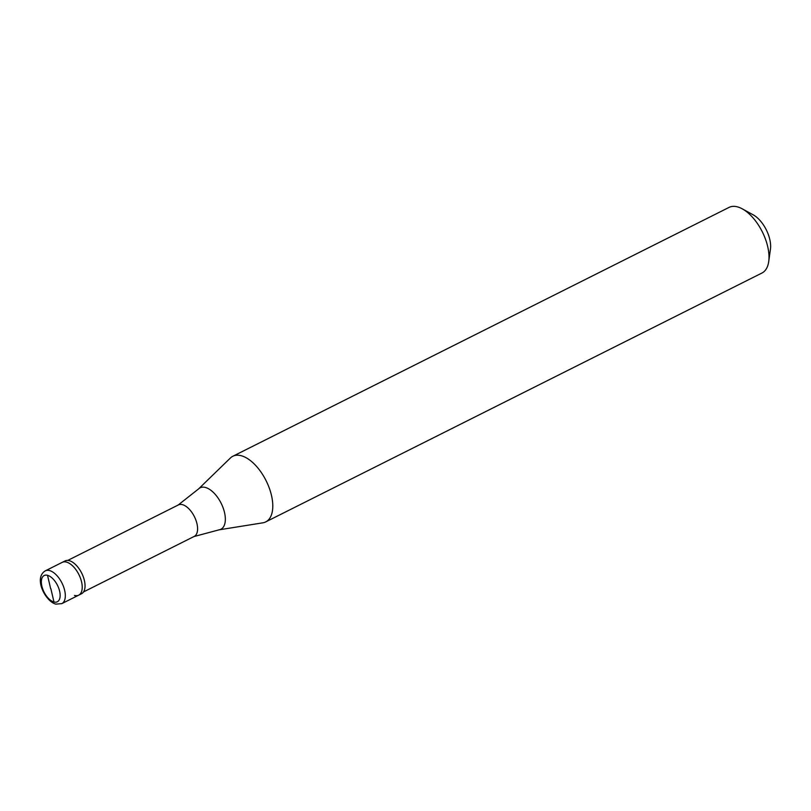 <?xml version="1.0" encoding="UTF-8"?>
<svg xmlns="http://www.w3.org/2000/svg" width="811" height="811" viewBox="0 0 811 811"><rect width="100%" height="100%" fill="white"/><g stroke="black" fill="none" stroke-linecap="round" stroke-linejoin="round"><path stroke-width="1.22" d="M61.788 603.648L55.817 604.124C45.487 601.488 33.271 577.929 45.335 570.832A18.349 9.397 -116.6 0 1 49.562 570.569A18.349 9.397 63.4 0 1 63.522 586.606A18.349 9.397 63.4 0 1 61.788 603.648L78.708 595.162A18.349 9.397 63.4 0 0 80.431 578.121A18.349 9.397 63.4 0 0 66.472 562.084A18.349 9.397 -116.6 0 0 62.244 562.358A18.349 9.397 -116.6 0 1 66.472 562.084A18.349 9.397 63.4 0 1 80.431 578.121A18.349 9.397 63.4 0 1 78.708 595.162A18.349 9.397 63.4 0 1 74.48 595.436M45.335 570.832L65.062 560.938A18.349 9.397 -116.6 0 1 69.29 560.675A18.349 9.397 63.4 0 1 83.249 576.712A18.349 9.397 63.4 0 1 81.526 593.753L78.708 595.162M67.749 560.421L178.41 504.918A17.619 9.022 -116.6 0 1 182.465 504.655A17.619 9.022 63.4 0 1 195.867 520.054A17.619 9.022 63.4 0 1 194.214 536.416L83.543 591.918M232.828 456.269A36.708 18.795 -116.6 0 1 241.272 455.731A36.708 18.795 63.4 0 1 269.191 487.816A36.708 18.795 63.4 0 1 265.734 521.899A36.708 18.795 63.4 0 1 262.845 522.821L219.061 529.836A23.174 11.871 63.4 0 0 223.664 509.44A23.174 11.871 63.4 0 0 205.447 487.472A23.174 11.871 -116.6 0 0 198.553 488.932L230.354 458.043A36.708 18.795 -116.6 0 1 232.828 456.269L729.028 207.413A36.708 18.795 -116.6 0 1 737.483 206.876A36.708 18.795 63.4 0 1 742.288 208.853A36.708 18.795 63.4 0 1 768.716 261.547A36.708 18.795 63.4 0 1 761.945 273.033L265.734 521.899M742.288 208.853L753.277 214.885A23.864 12.216 63.4 0 1 770.45 249.139L768.716 261.547M50.637 588.624L47.525 575.313A14.679 7.522 63.4 0 1 59.588 591.026A14.679 7.522 63.4 0 1 53.952 601.995A14.679 7.522 -116.6 0 1 41.898 586.282A14.679 7.522 -116.6 0 1 47.545 575.313M50.86 588.685L53.972 602.005M193.778 536.608L219.061 529.836M178.004 505.152L198.553 488.932"/></g></svg>
